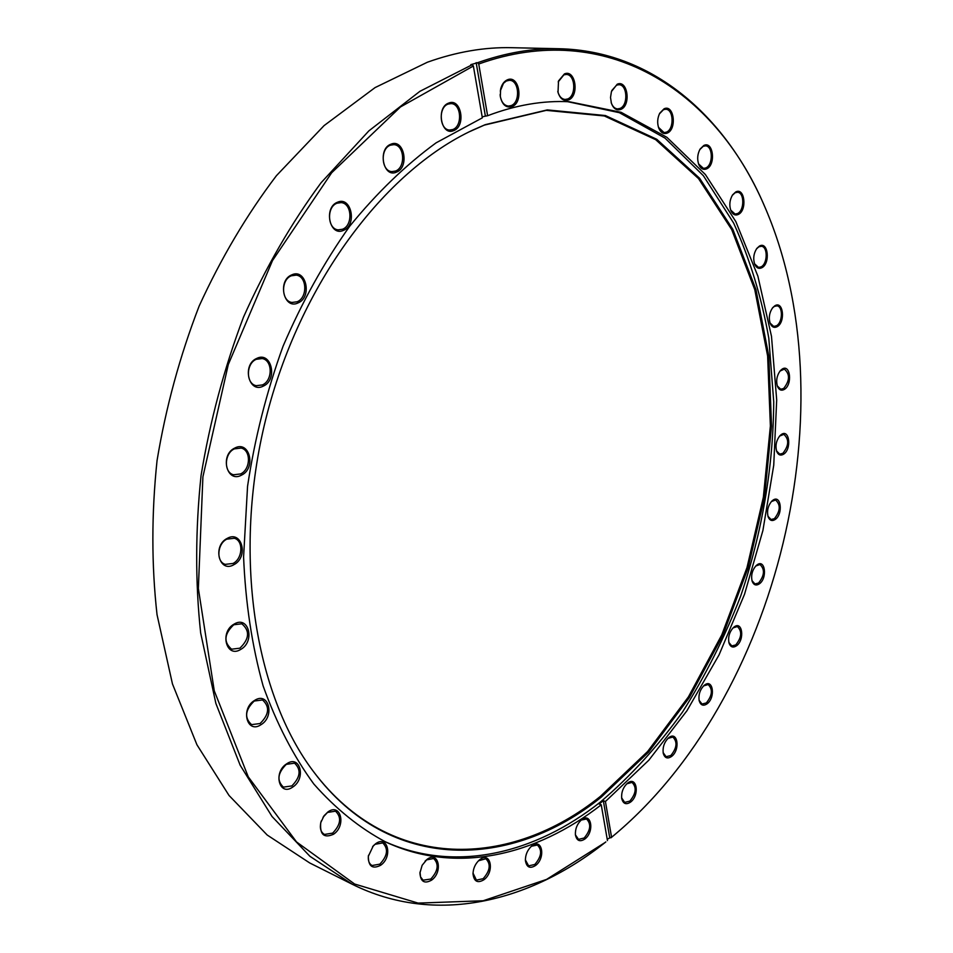 <?xml version="1.0" encoding="UTF-8"?>
<svg xmlns="http://www.w3.org/2000/svg" width="953" height="953" viewBox="0 0 953 953"><rect width="100%" height="100%" fill="white"/><g stroke="black" fill="none" stroke-linecap="round" stroke-linejoin="round"><path stroke-width="1.43" d="M507.472 79.778C504.125 81.231 501.838 84.352 500.623 89.129L500.313 96.539C502.171 104.735 506.043 108.106 511.928 106.653C523.852 102.59 519.314 74.584 507.472 79.778M500.134 94.609L500.301 96.265C501.445 102.221 504.137 105.497 508.366 106.093L511.046 105.628C520.624 102.483 519.266 80.076 509.438 80.314L506.305 81.017L503.494 83.292L500.277 91.047M564.426 73.917L558.518 80.945L558.017 92.381C560.15 98.862 563.604 101.399 568.405 100.005C579.627 96.11 575.576 68.914 564.426 73.917M557.791 91.381L557.934 91.953C559.304 96.575 561.686 99.076 565.081 99.457L567.535 99.017C576.589 95.991 575.421 74.167 566.177 74.453L563.854 74.87L558.196 81.934M617.199 84.233L611.433 91.548L610.516 97.504L611.409 103.317C613.518 108.737 616.627 110.774 620.748 109.44C631.315 105.604 627.705 79.325 617.199 84.233M611.159 102.519L611.254 102.805C612.624 106.593 614.721 108.618 617.544 108.904L619.903 108.475C628.396 105.509 627.515 84.472 618.842 84.734L616.615 85.139L611.802 90.535M664.05 108.809L659.714 113.24C657.403 118.065 657.07 122.985 658.714 128.012C660.727 132.717 663.562 134.409 667.219 133.098C677.214 129.251 673.974 103.937 664.05 108.809M658.463 127.321L664.074 132.61L666.397 132.157C674.367 129.203 673.771 109.095 665.682 109.261L663.467 109.678L659.381 113.907M703.79 145.487L700.11 149.049C697.429 154.052 696.988 159.199 698.763 164.5C700.681 168.717 703.314 170.17 706.649 168.848C716.132 164.917 713.213 140.556 703.79 145.487M698.525 163.868L703.493 168.407L705.851 167.931C713.32 164.952 713.011 145.809 705.458 145.857L703.195 146.309L699.764 149.645M735.704 191.97L732.607 194.853C729.629 199.904 729.057 205.169 730.891 210.649C732.702 214.532 735.18 215.807 738.313 214.449C747.366 210.387 744.71 186.943 735.704 191.97M730.653 210.041L735.085 214.068L737.527 213.555C744.555 210.518 744.531 192.339 737.467 192.268L735.108 192.744L732.249 195.401M759.422 246.077L756.837 248.411C753.62 253.427 752.93 258.739 754.74 264.326C756.468 268.019 758.838 269.151 761.852 267.733C770.572 263.504 768.094 240.906 759.422 246.077M754.514 263.755L758.517 267.412L761.078 266.864C767.725 263.743 767.951 246.493 761.316 246.279L758.838 246.815L756.468 248.924M774.872 305.758L772.728 307.628C769.321 312.572 768.487 317.885 770.238 323.555C771.906 327.141 774.205 328.177 777.171 326.676C785.641 322.233 783.295 300.398 774.872 305.758M770.024 322.996L773.693 326.414L776.409 325.807C782.735 322.591 783.175 306.211 776.921 305.853L774.277 306.437L772.359 308.105M782.115 369.121L780.364 370.622C776.802 375.47 775.837 380.759 777.493 386.477C779.101 390.039 781.389 391.016 784.343 389.408C792.646 384.714 790.382 363.546 782.115 369.121M777.291 385.929L780.698 389.217L783.604 388.538C789.858 380.652 790.108 374.172 784.355 369.109L779.995 371.074M781.365 434.473L779.971 435.664C776.254 440.393 775.17 445.647 776.695 451.424C778.267 455.022 780.555 455.951 783.569 454.224C791.788 449.268 789.537 428.659 781.365 434.473M776.504 450.876L779.721 454.104L782.842 453.354C788.953 445.623 789.275 439.285 783.831 434.354L779.578 436.093M772.883 500.23L771.787 501.147C767.963 505.757 766.736 510.987 768.13 516.8C769.667 520.517 772.001 521.434 775.123 519.54C783.342 514.298 781.055 494.13 772.883 500.23M767.951 516.264L771.037 519.516L774.396 518.682C780.4 511.058 780.805 504.828 775.599 499.991L771.394 501.564M756.992 564.903L756.17 565.582C752.215 570.085 750.869 575.278 752.108 581.151C753.62 585.035 756.027 585.952 759.303 583.891C767.594 578.328 765.235 558.506 756.992 564.903M751.953 580.591L754.943 583.939L758.576 583.022C764.544 575.469 765.021 569.31 759.994 564.545L755.765 565.987M734.048 627.026L733.453 627.515C729.402 631.91 727.913 637.069 728.985 642.989C730.486 647.123 732.988 648.076 736.49 645.812C744.936 639.916 742.435 620.296 734.048 627.026M728.854 642.417L731.797 645.931L735.752 644.931C741.72 637.414 742.256 631.279 737.384 626.55L733.024 627.908M704.458 685.147L704.053 685.481C699.919 689.769 698.299 694.904 699.204 700.848C700.681 705.315 703.302 706.316 707.078 703.838C715.751 697.596 713.082 678.071 704.458 685.147M699.073 700.276L702.016 704.041L706.34 702.933C712.356 695.416 712.963 689.293 708.162 684.552L703.612 685.874M668.732 737.741L668.458 737.956C664.265 742.161 662.526 747.235 663.228 753.204C664.682 758.088 667.457 759.172 671.567 756.456C680.561 749.856 677.654 730.308 668.732 737.741M663.121 752.608L666.099 756.718L670.829 755.526C676.94 747.986 677.607 741.815 672.842 737.038L667.934 738.408M627.479 783.211L627.265 783.378C623.059 787.476 621.201 792.491 621.701 798.435C623.095 803.832 626.061 805.047 630.588 802.069C639.963 795.1 636.795 775.397 627.479 783.211M621.618 797.816L624.656 802.39L629.826 801.116C636.092 793.504 636.83 787.273 632.042 782.413L626.812 783.783M581.485 819.866L581.259 820.045C577.077 824.035 575.135 828.967 575.409 834.828C576.72 840.844 579.889 842.238 584.916 838.985C594.767 831.659 591.265 811.682 581.485 819.866M575.409 834.828L578.495 839.367L584.153 838.021C590.61 830.313 591.408 823.976 586.548 818.996L581.259 820.045M531.798 845.954L531.429 846.252C527.366 850.124 525.353 854.889 525.401 860.571C526.58 867.349 529.975 868.981 535.598 865.467C545.986 857.795 542.102 837.401 531.798 845.954M525.365 859.88L528.629 865.86L534.824 864.466C541.53 856.64 542.388 850.159 537.397 845.025L531.429 846.252M479.74 859.689L479.025 860.285C475.213 863.966 473.2 868.493 473.01 873.853C473.963 881.537 477.608 883.502 483.945 879.726C494.941 871.745 490.64 850.815 479.74 859.689M473.022 873.115L476.417 880.119L483.147 878.69C490.152 870.732 491.057 864.085 485.875 858.748L478.489 860.785M426.98 859.439L422.143 865.288L419.939 872.936C420.559 881.716 424.442 884.11 431.626 880.119C443.264 871.876 438.523 850.279 426.98 859.439M420.011 872.102L420.523 876.82L423.037 880.191L430.804 879.047C438.154 870.923 439.107 864.073 433.663 858.51L426.503 859.904L425.074 861.143M375.577 843.798L373.278 845.847L368.334 856.282C368.358 866.408 372.48 869.398 380.676 865.253C393.005 856.818 387.788 834.435 375.577 843.798M368.501 855.27L368.418 855.842C367.894 860.63 369.109 863.859 372.063 865.527L379.842 864.145C387.585 855.842 388.55 848.778 382.761 842.928L375.113 844.287L372.611 846.621M327.939 811.932L324.044 815.768L320.756 822.653C319.684 834.566 323.937 838.437 333.502 834.256C346.499 825.763 340.817 802.45 327.939 811.932M321.304 820.89L320.851 822.379C319.6 828.252 320.804 832.279 324.449 834.435L332.645 833.125C340.805 824.631 341.77 817.305 335.527 811.17L327.487 812.456L323.019 817.293M286.722 763.794C272.832 772.287 279.265 796.815 292.702 787.083C306.342 778.637 300.231 754.323 286.722 763.794M286.281 764.366C277.633 773.026 276.656 780.614 283.375 787.13L291.832 785.927C300.457 777.195 301.362 769.619 294.572 763.174L286.281 764.366M254.63 700.407C240.18 708.71 247.006 734.31 260.979 724.709C275.167 716.442 268.686 691.092 254.63 700.407M254.213 701.039C245.088 709.937 244.206 717.8 251.58 724.637L260.086 723.53C269.175 714.559 269.985 706.697 262.528 699.955L254.213 701.039M234.164 624.084C219.261 632.042 226.385 658.714 240.775 649.386C255.392 641.452 248.638 615.054 234.164 624.084M233.747 624.775C224.158 633.936 223.443 642.084 231.579 649.196L239.87 648.195C249.412 638.939 250.067 630.803 241.824 623.786L233.747 624.775M227.207 538.397C212.042 545.902 219.321 573.575 233.962 564.652C248.84 557.16 241.943 529.797 227.207 538.397M226.79 539.16C217.081 543.818 216.009 561.829 225.253 564.367L233.044 563.461C242.729 558.672 243.694 540.708 234.355 538.266L226.79 539.16M234.772 448.065C219.547 454.998 226.826 483.54 241.538 475.13C256.464 468.185 249.567 439.976 234.772 448.065M234.343 448.887C224.181 453.354 223.645 472.605 233.58 474.773L240.609 473.939C250.734 469.341 251.163 450.15 241.145 448.065L234.343 448.887M256.726 358.423C241.657 364.749 248.769 393.946 263.338 386.096C278.133 379.759 271.379 350.907 256.726 358.423M256.286 359.305C245.779 363.534 245.838 383.999 256.297 385.691L262.409 384.929C272.88 380.557 272.725 360.163 262.158 358.554L256.286 359.305M291.761 274.869C277.025 280.587 283.839 310.178 298.086 302.911C312.536 297.169 306.08 267.948 291.761 274.869M291.296 275.81C280.611 279.765 281.23 301.303 291.999 302.458L297.157 301.767C307.795 297.67 307.092 276.203 296.216 275.131L291.296 275.81M337.517 202.227C323.293 207.385 329.69 237.071 343.449 230.364C357.387 225.182 351.347 195.865 337.517 202.227M337.028 203.203C326.343 206.884 327.415 229.208 338.244 229.864L342.52 229.244C353.146 225.432 352.014 203.18 341.091 202.608L337.028 203.203M390.933 144.201C377.352 148.871 383.249 178.354 396.4 172.148C409.73 167.442 404.155 138.316 390.933 144.201M390.42 145.19C379.949 148.608 381.283 171.373 391.921 171.611L395.483 171.052C405.907 167.514 404.513 144.832 393.792 144.653L390.42 145.19M448.672 103.091C435.807 107.379 441.156 136.398 453.64 130.609C466.279 126.272 461.216 97.599 448.672 103.091M448.148 104.068C438.023 107.284 439.44 130.084 449.697 130.037L452.735 129.548C462.801 126.225 461.335 103.508 451.007 103.603L448.148 104.068M559.423 48.734L511.904 47.698C484.553 47.031 456.392 51.867 427.409 62.219L375.077 87.593L324.08 125.605L276.43 175.674C246.875 214.592 221.12 258.06 199.141 306.08C179.867 355.981 165.834 407.491 157.042 460.609C151.479 513.667 151.479 565.022 157.031 614.661L172.457 683.92L196.926 744.758L229.03 795.469L267.185 835.019L309.737 862.965L352.241 884.253L309.951 856.318L272.034 816.507L240.156 765.211L215.89 703.481L200.666 632.983C195.234 582.366 195.365 529.916 201.047 475.607C209.97 421.19 224.134 368.346 243.527 317.063C265.613 267.674 291.475 222.883 321.113 182.702L368.871 130.871L419.916 91.321L472.247 64.697L470.806 64.649L477.608 62.707C505.733 52.749 533.001 48.091 559.423 48.734C652.281 50.962 724.804 115.587 763.532 203.871L767.391 212.924M601.319 797.089C512.083 869.184 390.849 874.401 313.871 772.097C254.701 694.511 232.127 554.849 265.732 419.356C299.325 283.851 384.536 170.921 473.093 129.965L485.196 124.676L547.296 109.905L605.393 115.539L656.784 139.293L699.633 178.282L732.869 229.387L755.955 289.569L768.797 355.993L771.537 426.086L764.497 497.454L748.105 567.905L722.874 635.282L689.448 697.429L648.588 752.143L601.319 797.089M469.591 131.645L484.303 125.117L546.307 110.357L604.333 115.968L655.676 139.662L698.501 178.568L731.701 229.59L754.788 289.664L767.63 355.993L770.381 425.979L763.365 497.24L746.997 567.583L721.802 634.853L688.411 696.905L647.599 751.536L600.378 796.386C511.237 868.338 390.158 873.46 313.287 771.311L311.56 768.976M567.631 101.673L619.39 112.692L665.039 138.125L703.362 175.686L733.619 223.038C749.761 258.597 761.495 296.967 768.797 338.136L773.729 401.809C773.348 466.994 762.031 533.108 740.695 596.018C724.756 637.188 705.363 675.868 682.527 712.022C657.892 746.306 630.529 776.302 600.438 802.009C535.217 853.614 455.129 873.556 384.226 841.285M472.247 64.697L473.367 66.007L482.349 117.838L436.14 142.807C405.704 165.036 376.911 192.804 349.787 226.123C324.115 262.289 301.875 302.339 283.041 346.273C266.59 391.743 254.761 438.428 247.554 486.316L243.587 556.957C245.517 602.927 252.009 645.872 263.088 685.815C276.525 723.375 293.429 756.098 313.811 783.997C335.766 808.823 359.722 828.157 385.691 841.975C456.153 874.83 536.003 855.675 601.248 804.808L599.163 803.975L603.344 800.687L605.429 801.509L648.826 760.196L686.958 710.724L719.062 654.866L744.531 594.267L762.9 530.523L773.741 465.207L776.695 399.926L771.489 336.326L757.909 276.239L735.835 221.584L705.375 174.518L666.886 137.303L621.094 112.299L569.251 101.745C542.936 100.399 515.716 105.056 487.614 115.73L478.74 64.006L477.608 62.707M487.614 115.73L482.17 116.814M612.827 836.257L607.216 839.283M610.921 837.83L611.576 837.294L605.429 801.509M611.576 837.294C778.744 699.752 850.862 401.916 763.853 204.657C715.191 91.202 606.549 18.25 478.74 64.006M473.367 66.007L400.474 106.95L331.668 172.767L272.534 260.514L228.291 364.511L202.906 476.834L198.355 588.489L214.27 690.83L248.268 776.85L296.538 841.952L354.623 884.027L418.129 903.11L483.171 900.764L546.557 879.416L605.179 842.452C529.689 902.42 435.378 925.673 352.241 884.253M601.248 804.808L607.454 840.629M485.291 115.587L476.166 62.66M609.646 837.306L603.344 800.687M698.549 163.904L698.763 164.5M525.377 859.928L525.401 860.571M473.022 873.258L473.01 873.853M313.287 771.311L313.871 772.097M472.211 130.394L473.093 129.965M763.853 204.657L763.532 203.871M605.834 841.904L605.179 842.452"/></g></svg>
